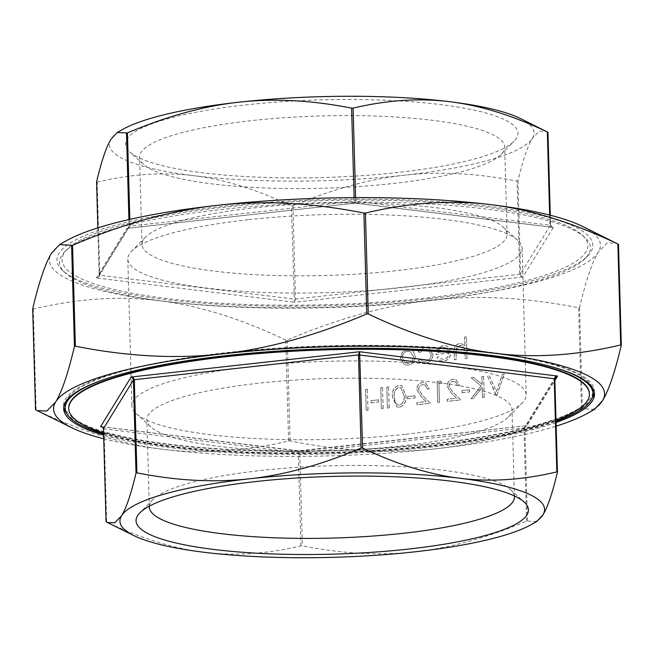 <?xml version="1.0" encoding="UTF-8"?>
<svg xmlns="http://www.w3.org/2000/svg" width="654" height="654" viewBox="0 0 654 654"><rect width="100%" height="100%" fill="white"/><g stroke="black" fill="none" stroke-linecap="round" stroke-linejoin="round"><path stroke-width="0.49" stroke-dasharray="3.27 2.45" d="M405.881 434.24A197.23 39.036 178.4 0 0 522.366 402.823A197.23 39.036 178.4 0 0 526.2 394.828A197.23 39.036 178.4 0 0 252.215 366.436A197.23 39.036 178.4 0 0 131.895 405.848A197.23 39.036 178.4 0 0 136.171 413.614A197.23 39.036 178.4 0 0 405.881 434.24M400.591 446.036A182.63 36.15 178.4 0 0 508.452 416.941A182.63 36.15 178.4 0 0 512.008 409.543A182.63 36.15 178.4 0 0 258.305 383.252A182.63 36.15 178.4 0 0 146.888 419.745A182.63 36.15 178.4 0 0 150.853 426.931A182.63 36.15 178.4 0 0 400.591 446.036M248.119 219.76A197.23 39.036 178.4 0 0 131.634 251.177A197.23 39.036 178.4 0 0 127.8 259.172A197.23 39.036 178.4 0 0 401.785 287.564A197.23 39.036 178.4 0 0 522.105 248.152A197.23 39.036 178.4 0 0 517.829 240.386A197.23 39.036 178.4 0 0 248.119 219.76M395.695 270.748A182.63 36.15 -1.6 0 1 141.992 244.457A182.63 36.15 -1.6 0 1 145.548 237.059A182.63 36.15 -1.6 0 1 253.409 207.964A182.63 36.15 -1.6 0 1 503.147 227.069A182.63 36.15 -1.6 0 1 507.112 234.255A182.63 36.15 -1.6 0 1 395.695 270.748M68.719 408.104A260.447 51.552 178.4 0 0 430.52 445.603A260.447 51.552 178.4 0 0 589.409 393.561M103.577 433.152A260.447 51.552 178.4 0 0 430.528 446.093A260.447 51.552 178.4 0 0 555.998 420.514M556.055 422.484A265.508 52.549 -1.6 0 1 432.498 446.968A265.508 52.549 -1.6 0 1 103.634 435.123M594.331 392.433A265.508 52.549 178.4 0 0 594.396 390.945A265.508 52.549 178.4 0 0 225.565 352.719A265.508 52.549 178.4 0 0 63.593 405.766A265.508 52.549 178.4 0 0 63.74 407.254M66.585 413.279A265.508 52.549 178.4 0 0 432.417 443.992A265.508 52.549 178.4 0 0 591.821 398.605M65.106 405.725A263.987 52.246 178.4 0 0 431.828 443.731A263.987 52.246 178.4 0 0 592.876 390.986M592.074 387.201A263.987 52.246 178.4 0 0 226.161 352.98A263.987 52.246 178.4 0 0 65.702 401.908M103.602 434.043A263.987 52.246 178.4 0 0 431.893 446.208A263.987 52.246 178.4 0 0 556.023 421.405M538.749 363.469A263.987 52.246 178.4 0 0 226.227 355.457A263.987 52.246 178.4 0 0 117.622 375.233M429.335 298.739A268.034 53.048 178.4 0 0 587.635 256.049A268.034 53.048 178.4 0 0 494.261 206.999A268.034 53.048 178.4 0 0 220.512 206.599A268.034 53.048 178.4 0 0 62.817 270.707A268.034 53.048 178.4 0 0 429.335 298.739M428.419 300.783A265.508 52.549 178.4 0 0 585.224 258.493A265.508 52.549 178.4 0 0 584.635 237.279A265.508 52.549 178.4 0 0 221.567 209.509A265.508 52.549 178.4 0 0 64.762 251.806A265.508 52.549 178.4 0 0 65.351 273.012A265.508 52.549 178.4 0 0 428.419 300.783M222.483 207.465A262.973 52.05 -1.6 0 1 582.093 234.974A262.973 52.05 -1.6 0 1 427.364 297.872A262.973 52.05 -1.6 0 1 158.783 297.48A262.973 52.05 -1.6 0 1 67.174 249.354A262.973 52.05 -1.6 0 1 222.483 207.465M149.357 506.139A182.63 36.15 -1.6 0 1 152.881 499.615A182.63 36.15 -1.6 0 1 260.742 470.528A182.63 36.15 -1.6 0 1 510.48 489.633A182.63 36.15 -1.6 0 1 514.371 495.945M250.972 120.688A182.63 36.15 178.4 0 0 139.555 157.181A182.63 36.15 178.4 0 0 143.52 164.367A182.63 36.15 178.4 0 0 393.258 183.472A182.63 36.15 178.4 0 0 501.119 154.385A182.63 36.15 178.4 0 0 504.675 146.978A182.63 36.15 178.4 0 0 250.972 120.688M245.283 104.959A196.29 38.848 -1.6 0 1 445.75 105.253A196.29 38.848 -1.6 0 1 514.126 141.174A196.29 38.848 -1.6 0 1 398.204 172.443A196.29 38.848 -1.6 0 1 129.794 151.908A196.29 38.848 -1.6 0 1 245.283 104.959M525.489 426.032L524.59 427.798L523.977 427.912L524.843 426.22L527.042 425.631L525.203 426.392L555.23 377.595M128.92 219.581L129.116 226.349L128.511 227.968L126.958 228.369L355.441 203.083L354.591 202.838L355.653 202.83L355.711 201.277L354.983 201.236L354.206 201.285L354.591 202.838L355.441 203.083L553.398 227.388L551.404 226.995L550.537 225.385L550.251 215.223L550.545 225.344L553.398 227.388L522.889 276.977L520.649 276.111L519.685 274.304L517.077 181.15L517.993 180.888C522.947 160.001 527.762 145.785 532.454 138.215L539.288 131.209L546.695 131.536M517.993 180.888L520.6 274.034L521.295 275.923L522.889 276.977L294.406 302.254L291.398 205.961L292.902 205.953C332.183 189.284 369.371 179.041 404.483 175.207C439.586 171.266 477.118 173.253 517.077 181.15M292.902 205.953L295.51 299.107L294.406 302.254L96.449 277.95L98.402 276.895L99.163 275.04L97.847 227.862L99.171 274.999L98.402 276.895M96.571 181.853L97.16 182.114L99.768 275.26L98.819 277.075L96.449 277.95L126.958 228.369L355.187 203.173M536.811 521.475L526.576 521.066C487.295 537.735 450.107 547.978 414.996 551.812C379.9 555.753 342.361 553.766 302.401 545.869L300.897 545.877C266.906 553.938 234.704 556.08 204.285 552.295C173.874 548.616 141.329 538.528 106.659 522.031L106.062 521.769M526.576 521.066L523.977 427.912L299.794 452.715L298.289 452.723L298.559 450.917L299.409 451.162L299.794 452.715L302.401 545.869M102.049 426.784L299.409 451.162L527.042 425.631L554.878 380.391M101.435 426.637L298.796 450.827L527.042 425.631M102.359 426.858L103.463 428.615M549.662 215.076L549.949 225.123L550.987 226.815L552.704 227.379M126.958 228.369L129.157 227.78L130.023 226.088L129.116 226.349L99.171 274.999M32.708 308.786L33.305 309.048C77.393 298.543 119.249 295.755 158.865 300.677C198.481 305.483 240.778 318.604 285.765 340.047L287.269 340.039C338.224 318.384 386.563 305.05 432.286 300.047C478.009 294.929 526.789 297.513 578.643 307.797L579.558 307.535C585.976 280.411 592.238 261.911 598.345 252.043L607.231 242.945L616.82 243.378M594.502 409.347L581.463 408.709C530.5 430.373 482.161 443.698 436.439 448.701C390.724 453.819 341.936 451.235 290.09 440.951L288.577 440.951C244.49 451.456 202.634 454.252 163.018 449.331C123.402 444.524 81.104 431.403 36.117 409.96L35.529 409.698M367.94 410.148L367.36 389.171L365.586 389.367L366.175 410.344L368.038 410.189L367.36 389.171M378.617 401.957L378.552 399.798L370.973 400.64L371.031 402.79L378.715 401.997L378.552 399.798M383.105 408.472L382.516 387.495L380.751 387.691L381.339 408.668L383.203 408.513L382.516 387.495M389.171 407.802L388.582 386.825L386.816 387.021L387.397 407.998L389.269 407.843L388.582 386.825M399.52 407.197C404.45 405.243 406.543 401.335 405.807 395.449L401.597 385.533L398.907 385.141C393.921 387.07 391.754 391.002 392.416 396.929L396.749 406.772L399.619 407.238C404.548 405.292 406.641 401.376 405.905 395.49L401.695 385.574L399.005 385.181C394.019 387.111 391.852 391.043 392.514 396.97L396.847 406.821L399.619 407.238M414.996 397.926L414.938 395.776L407.36 396.618L407.417 398.768L415.094 397.975L414.938 395.776M422.721 384.666L424.92 384.961L427.422 388.999L429.196 388.803L425.558 382.933L422.566 382.525C418.944 383.211 417.015 385.508 416.786 389.416L420.988 396.504L426.073 401.556L416.9 402.57L416.966 404.728L430.357 403.24L422.468 395.408L418.56 389.392C418.797 386.702 420.187 385.124 422.721 384.666L425.018 385.002L427.422 388.999M441.957 383.072L440.739 381.053L437.101 381.454L437.681 402.431L439.455 402.235L438.924 383.408L442.055 383.121L440.739 381.053M453.042 381.307L455.241 381.601L457.743 385.647L459.517 385.451L455.879 379.573L452.887 379.165C449.265 379.86 447.336 382.157 447.107 386.064L451.309 393.144L456.394 398.204L447.222 399.218L447.287 401.368L460.678 399.888L452.789 392.048L448.881 386.032C449.118 383.342 450.508 381.772 453.042 381.307L455.339 381.65L457.743 385.647M469.58 391.885L469.515 389.735L461.937 390.577L462.002 392.727L469.678 391.934L469.515 389.735M484.173 397.289L483.592 376.312L481.818 376.508L482.047 384.495L473.602 377.415L471.084 377.693L481.033 386.032L470.913 398.752L473.267 398.499L482.129 387.364L482.407 397.485L484.279 397.33L483.592 376.312M496.558 395.915L504.308 374.014L502.419 374.227L496.304 391.484L489.274 375.682L487.377 375.895L496.656 395.964L504.308 374.014M413.107 351.198L411.064 349.751L407.548 349.269L402.145 352.4L400.33 358.073L404.442 364.662L407.99 365.136C412.535 364.229 414.947 361.327 415.233 356.422L413.205 351.247L411.162 349.792L407.646 349.31L402.243 352.441L400.428 358.114L404.54 364.703L408.088 365.177C412.633 364.278 415.045 361.368 415.331 356.463L413.205 351.247M424.634 347.38L418.143 351.705L419.655 352.514L424.822 349.244L427.92 349.653L431.149 354.574C430.822 358.474 428.828 360.738 425.149 361.351L422.026 360.918L419.843 359.242L418.388 360.436L421.111 362.684L425.223 363.232C429.948 362.439 432.515 359.545 432.923 354.55L428.689 347.936L424.634 347.38L418.143 351.705M443.755 359.291L440.731 358.842L438.36 356.651L436.815 357.705L439.97 360.73L443.584 361.196C448.064 360.297 450.41 357.403 450.606 352.506L448.808 347.568L446.51 345.794L443.101 345.337L437.379 348.999L435.965 354.484L448.848 353.062C448.677 356.553 446.976 358.629 443.755 359.291L440.829 358.891L438.458 356.692L436.913 357.746L440.068 360.771L443.682 361.245C448.162 360.338 450.508 357.444 450.704 352.547L448.906 347.617L446.608 345.835L443.199 345.377L437.485 349.04L436.063 354.533L448.946 353.103C448.775 356.602 447.074 358.678 443.853 359.332M466.997 358.335L466.392 336.826L464.626 337.023L464.88 346.097L462.223 343.963L459.312 343.546C455.364 344.658 453.639 347.454 454.138 351.909L454.358 359.733L456.132 359.545L456.034 348.819L459.672 345.394L461.961 345.729L464.683 348.909L465.223 358.531L467.095 358.384L466.392 336.826M103.733 438.777A275.62 54.552 178.4 0 0 163.018 449.331A275.62 54.552 178.4 0 0 436.439 448.701A275.62 54.552 178.4 0 0 556.153 426.138M582.501 226.39A275.62 54.552 -1.6 0 1 598.345 252.043A275.62 54.552 -1.6 0 1 432.286 300.047A275.62 54.552 -1.6 0 1 158.865 300.677A275.62 54.552 -1.6 0 1 51.502 253.294A275.62 54.552 -1.6 0 1 66.275 240.811M97.16 182.114C131.152 174.046 163.353 171.904 193.772 175.689C224.183 179.368 256.728 189.456 291.398 205.961M520.241 118.448A212.403 42.036 -1.6 0 1 532.454 138.215A212.403 42.036 -1.6 0 1 404.483 175.207A212.403 42.036 -1.6 0 1 193.772 175.689A212.403 42.036 -1.6 0 1 111.025 139.179A212.403 42.036 -1.6 0 1 122.421 129.557M98.77 276.405L128.511 227.968M527.492 520.805L524.884 427.651L554.829 378.919M466.49 336.867L464.724 337.063L464.978 346.146L462.321 344.012L459.41 343.587C455.462 344.707 453.737 347.495 454.236 351.95L454.456 359.782L456.23 359.586L456.132 348.86L459.77 345.435L462.059 345.77L464.781 348.95L465.223 358.531M465.321 358.58L467.095 358.384M448.709 351.247L437.779 352.457C438.482 349.44 440.273 347.715 443.159 347.274L446.911 348.296L448.709 351.247L437.681 352.408C438.384 349.399 440.175 347.666 443.06 347.225L446.813 348.255L448.611 351.198M418.241 351.746L419.754 352.563L424.92 349.293L428.018 349.702L431.248 354.615C430.921 358.523 428.926 360.779 425.247 361.392L422.124 360.967L419.942 359.283L418.486 360.485L421.209 362.725L425.321 363.272C430.046 362.479 432.613 359.586 433.022 354.591L432.923 354.55M433.022 354.591L428.787 347.977L424.732 347.421M407.712 351.198L410.311 351.566L413.565 356.675C413.344 360.395 411.505 362.61 408.047 363.297L405.292 362.905L402.194 357.926C402.414 354.198 404.246 351.95 407.712 351.198L410.213 351.517L413.467 356.626C413.246 360.354 411.407 362.561 407.949 363.256L405.194 362.856L402.096 357.885C402.316 354.149 404.147 351.909 407.614 351.149M504.406 374.063L502.517 374.268L496.402 391.525L489.372 375.723L487.475 375.936L496.304 395.948M483.69 376.352L481.916 376.549L482.145 384.536L473.7 377.456L471.182 377.734L481.131 386.081L471.011 398.801L473.365 398.539L482.227 387.405L482.407 397.485M482.505 397.526L484.279 397.33M469.613 389.784L462.035 390.618L462.002 392.727M462.1 392.768L469.678 391.934M457.841 385.688L459.615 385.492L455.977 379.622L452.993 379.214C449.363 379.9 447.434 382.198 447.213 386.105L451.407 393.193L456.492 398.245L447.32 399.259L447.385 401.417L460.776 399.929L452.887 392.098L448.881 386.032M448.979 386.081C449.216 383.391 450.606 381.813 453.14 381.356M440.837 381.094L437.199 381.495L437.779 402.472L439.553 402.284L438.924 383.408M439.022 383.457L442.055 383.121M427.52 389.04L429.294 388.844L425.656 382.974L422.664 382.565C419.042 383.252 417.113 385.549 416.884 389.457L421.086 396.545L426.171 401.605L416.999 402.619L417.064 404.769L430.455 403.289L422.566 395.449L418.56 389.392M418.658 389.432C418.895 386.743 420.285 385.165 422.819 384.707M415.037 395.817L407.458 396.659L407.417 398.768M407.516 398.809L415.094 397.975M404.131 395.678C404.81 400.264 403.265 403.404 399.504 405.096L397.607 404.801L395.171 401.957L394.28 396.765C393.7 392.187 395.278 389.048 399.005 387.34L400.902 387.634L404.033 395.637C404.712 400.223 403.166 403.354 399.406 405.047L397.509 404.761L395.073 401.916L394.182 396.725C393.602 392.147 395.179 389.007 398.907 387.299L400.804 387.593L404.033 395.637M388.68 386.866L386.915 387.062L387.397 407.998M387.495 408.039L389.269 407.843M382.615 387.536L380.849 387.732L381.339 408.668M381.437 408.709L383.203 408.513M378.65 399.847L371.071 400.681L371.031 402.79M371.129 402.839L378.715 401.997M367.458 389.212L365.684 389.408L366.175 410.344M366.273 410.385L368.038 410.189M300.897 545.877L298.289 452.723L104.051 428.877L106.659 522.031M355.604 197.614L355.711 201.277L550.431 225.238L520.298 274.19L294.725 299.148L99.285 275.154M354.1 197.622L354.206 201.285L130.023 226.088L129.835 219.376M288.577 440.951L285.765 340.047M581.463 408.709L578.643 307.797M287.269 340.039L290.09 440.951M33.305 309.048L36.117 409.96M579.558 307.535L582.379 408.448M508.452 416.941L522.366 402.823M127.8 259.172L131.895 405.848M145.548 237.059L131.634 251.177M63.593 405.766L63.675 408.742M585.224 258.493L587.635 256.049M582.093 234.974L584.635 237.279M149.325 507.022L146.888 419.745M152.881 499.615L139.874 512.826M141.992 244.457L139.555 157.181M501.119 154.385L514.126 141.174M552.565 227.363L355.204 203.165M127.522 228.36L128.74 227.698M525.26 426.302L526.478 425.64M143.52 164.367L129.794 151.908M507.112 234.255L504.675 146.978M510.48 489.633L524.206 502.092M514.445 496.819L512.008 409.543M67.174 249.354L64.762 251.806M65.351 273.012L62.817 270.707M594.396 390.945L594.478 393.912M503.147 227.069L517.829 240.386M522.105 248.152L526.2 394.828M150.853 426.931L136.171 413.614"/><path stroke-width="0.98" d="M555.998 420.514A260.447 51.552 178.4 0 0 589.426 394.06L589.409 393.561A260.447 51.552 178.4 0 0 227.608 356.062A260.447 51.552 178.4 0 0 68.719 408.104L68.727 408.603A260.447 51.552 178.4 0 0 103.577 433.152M589.426 394.06A260.447 51.552 178.4 0 0 227.625 356.561A260.447 51.552 178.4 0 0 68.727 408.603M103.634 435.123A265.508 52.549 -1.6 0 1 63.675 408.742A265.508 52.549 -1.6 0 1 225.655 355.694A265.508 52.549 -1.6 0 1 594.478 393.912A265.508 52.549 -1.6 0 1 556.055 422.484M63.74 407.254A265.508 52.549 178.4 0 0 66.585 413.279M556.023 421.405A263.987 52.246 178.4 0 0 592.949 393.463L592.876 390.986A263.987 52.246 178.4 0 0 592.074 387.201M592.949 393.463A263.987 52.246 178.4 0 0 538.749 363.469M514.371 495.945A182.63 36.15 -1.6 0 1 514.445 496.819A182.63 36.15 -1.6 0 1 403.027 533.312A182.63 36.15 -1.6 0 1 149.325 507.022A182.63 36.15 -1.6 0 1 149.357 506.139M255.796 481.557A196.29 38.848 178.4 0 0 139.874 512.826A196.29 38.848 178.4 0 0 208.25 548.747A196.29 38.848 178.4 0 0 408.717 549.041A196.29 38.848 178.4 0 0 524.206 502.092A196.29 38.848 178.4 0 0 255.796 481.557M555.598 377.105L557.551 376.05L555.181 376.925L554.232 378.74L554.829 379.001L555.598 377.105L554.837 378.96L557.437 472.065M103.569 428.762L102.596 427.005L100.602 426.612L102.359 426.858M106.169 521.802L107.305 522.464L114.712 522.791L121.546 515.785C126.238 508.215 131.053 493.999 136.007 473.112L136.923 472.85C176.882 480.747 214.414 482.734 249.517 478.793C284.629 474.959 321.817 464.716 361.098 448.047L362.602 448.039C397.272 464.544 429.817 474.632 460.228 478.311C490.647 482.096 522.848 479.954 556.84 471.886L557.429 472.147C552.483 493.034 547.66 507.251 542.975 514.821A212.403 42.036 178.4 0 0 460.228 478.311A212.403 42.036 178.4 0 0 249.517 478.793A212.403 42.036 178.4 0 0 121.546 515.785A212.403 42.036 178.4 0 0 133.759 535.552A212.403 42.036 178.4 0 0 204.285 552.295A212.403 42.036 178.4 0 0 414.996 551.812A212.403 42.036 178.4 0 0 531.579 524.443A212.403 42.036 178.4 0 0 542.975 514.821L536.811 521.475L531.579 524.443M362.602 448.039L359.594 351.746L131.111 377.023L132.705 378.077L133.4 379.966L134.315 379.696L133.351 377.889L131.111 377.023L100.602 426.612L102.049 426.784M554.878 380.391L557.551 376.05L359.594 351.746L358.49 354.893L554.232 378.74L556.84 471.886M117.189 132.525L122.421 129.557A212.403 42.036 -1.6 0 1 239.004 102.188A212.403 42.036 -1.6 0 1 449.715 101.705A212.403 42.036 -1.6 0 1 520.241 118.448L547.341 131.969C512.671 115.472 480.126 105.384 449.715 101.705C419.296 97.92 387.094 100.062 353.103 108.123L351.599 108.131C311.639 100.234 274.1 98.247 239.004 102.188C203.893 106.022 166.705 116.265 127.424 132.934L117.189 132.525L111.025 139.179C106.34 146.749 101.517 160.966 96.571 181.853L96.686 182.114M547.946 132.247L550.267 215.223L547.831 132.198M59.498 244.653L66.275 240.811A275.62 54.552 -1.6 0 1 217.561 205.299A275.62 54.552 -1.6 0 1 490.982 204.669A275.62 54.552 -1.6 0 1 582.501 226.39L617.883 244.04C572.896 222.597 530.598 209.476 490.982 204.669C451.366 199.748 409.51 202.544 365.423 213.049L363.91 213.049C312.064 202.765 263.276 200.181 217.561 205.299C171.838 210.302 123.5 223.627 72.537 245.291L59.498 244.653L51.502 253.294C45.396 263.161 39.126 281.661 32.708 308.786L32.823 309.056M621.284 345.05L618.365 244.261M621.177 344.944L621.292 345.214C614.874 372.339 608.604 390.839 602.498 400.706L594.502 409.347L587.725 413.189A275.62 54.552 178.4 0 0 602.498 400.706A275.62 54.552 178.4 0 0 495.135 353.323C534.751 358.245 576.607 355.457 620.695 344.952L621.292 345.214M367.507 313.806L368.235 313.953C413.222 335.396 455.519 348.517 495.135 353.323A275.62 54.552 178.4 0 0 221.714 353.953C267.437 348.95 315.776 335.616 366.731 313.961L367.507 313.806M74.442 346.465L75.357 346.203C127.211 356.487 175.991 359.071 221.714 353.953A275.62 54.552 178.4 0 0 55.655 401.957C61.762 392.089 68.024 373.589 74.442 346.465L71.621 245.552M35.635 409.739L37.18 410.622L46.769 411.055L55.655 401.957A275.62 54.552 178.4 0 0 71.499 427.61A275.62 54.552 178.4 0 0 103.733 438.777M556.153 426.138A275.62 54.552 178.4 0 0 587.725 413.189M117.622 375.233A263.987 52.246 178.4 0 0 65.179 408.202A263.987 52.246 178.4 0 0 103.602 434.043M65.702 401.908A263.987 52.246 178.4 0 0 65.106 405.725L65.179 408.202M591.821 398.605A265.508 52.549 178.4 0 0 594.331 392.433M101.28 426.621C101.574 426.122 102.302 426.8 103.455 428.656L106.054 521.753L103.463 428.615L133.4 379.966L136.007 473.112M136.923 472.85L134.315 379.696L358.49 354.893L361.098 448.047M557.421 471.992L554.829 379.001M351.599 108.131L354.1 197.622M129.835 219.376L127.424 132.934M96.563 181.935L97.847 227.862L96.571 181.853M368.235 313.953L365.423 213.049M32.7 308.876L35.512 409.69L32.708 308.786M75.357 346.203L72.537 245.291M363.91 213.049L366.731 313.961M617.883 244.04L620.695 344.952M126.508 133.195L128.92 219.581M355.604 197.614L353.103 108.123M547.341 131.969L549.662 215.076M618.488 244.31L621.3 345.124M71.499 427.61L37.18 410.622M133.759 535.552L107.305 522.464"/></g></svg>
